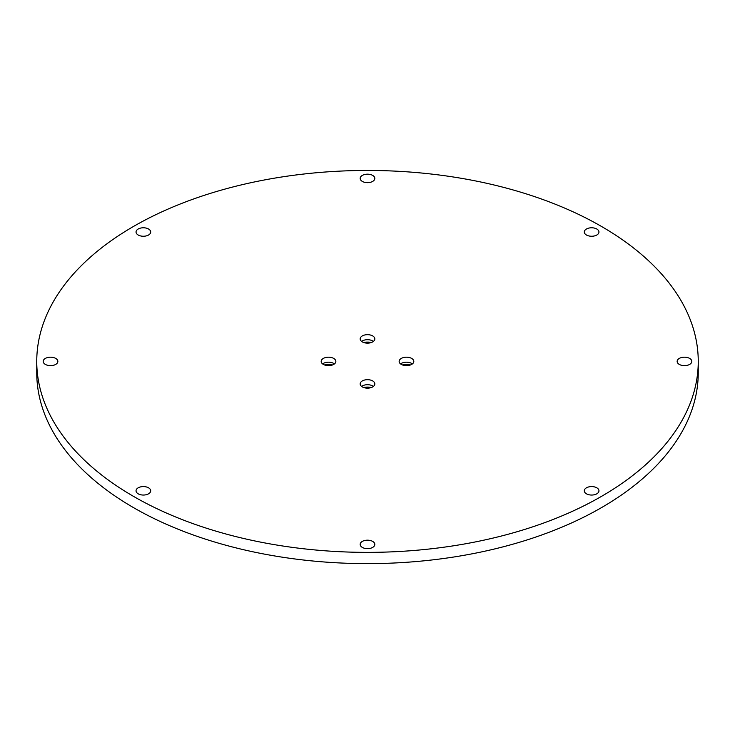 <?xml version="1.0" encoding="UTF-8"?>
<svg xmlns="http://www.w3.org/2000/svg" width="735" height="735" viewBox="0 0 735 735"><rect width="100%" height="100%" fill="white"/><g stroke="black" fill="none" stroke-linecap="round" stroke-linejoin="round"><path stroke-width="1.1" d="M362.318 547.41A7.332 4.235 180 0 1 360.168 544.414A7.332 4.235 180 0 1 367.5 540.179A7.332 4.235 180 0 1 374.832 544.414A7.332 4.235 180 0 1 370.302 548.328A7.332 4.235 180 0 1 362.318 547.41M679.287 364.404A7.332 4.235 180 0 1 677.137 361.418A7.332 4.235 180 0 1 684.469 357.182A7.332 4.235 180 0 1 691.8 361.418A7.332 4.235 180 0 1 687.271 365.323A7.332 4.235 180 0 1 679.287 364.404M362.318 181.407A7.332 4.235 180 0 1 360.168 178.412A7.332 4.235 180 0 1 367.5 174.177A7.332 4.235 180 0 1 374.832 178.412A7.332 4.235 180 0 1 370.302 182.326A7.332 4.235 180 0 1 362.318 181.407M45.349 364.404A7.332 4.235 180 0 1 43.2 361.418A7.332 4.235 180 0 1 50.531 357.182A7.332 4.235 180 0 1 57.863 361.418A7.332 4.235 180 0 1 53.333 365.323A7.332 4.235 180 0 1 45.349 364.404M138.189 235.007A7.332 4.235 180 0 1 136.039 232.012A7.332 4.235 180 0 1 143.371 227.776A7.332 4.235 180 0 1 150.703 232.012A7.332 4.235 180 0 1 146.173 235.926A7.332 4.235 180 0 1 138.189 235.007M586.447 235.007A7.332 4.235 180 0 1 584.297 232.012A7.332 4.235 180 0 1 591.629 227.776A7.332 4.235 180 0 1 598.961 232.012A7.332 4.235 180 0 1 594.44 235.926A7.332 4.235 180 0 1 586.447 235.007M586.447 493.81A7.332 4.235 180 0 1 584.297 490.815A7.332 4.235 180 0 1 591.629 486.579A7.332 4.235 180 0 1 598.961 490.815A7.332 4.235 180 0 1 594.44 494.728A7.332 4.235 180 0 1 586.447 493.81M138.189 493.81A7.332 4.235 180 0 1 136.039 490.815A7.332 4.235 180 0 1 143.371 486.579A7.332 4.235 180 0 1 150.703 490.815A7.332 4.235 180 0 1 146.173 494.728A7.332 4.235 180 0 1 138.189 493.81M373.408 341.417A7.332 4.235 0 0 0 373.279 341.325A7.332 4.235 0 0 0 361.721 341.325A7.332 4.235 0 0 0 361.592 341.417M371.542 342.437A13.974 8.067 0 0 0 363.457 342.437M362.318 341.904A7.332 4.235 180 0 1 360.168 338.909A7.332 4.235 180 0 1 367.5 334.673A7.332 4.235 180 0 1 374.832 338.909A7.332 4.235 180 0 1 370.302 342.822A7.332 4.235 180 0 1 362.318 341.904M373.408 386.426A7.332 4.235 0 0 0 373.279 386.334A7.332 4.235 0 0 0 361.721 386.334A7.332 4.235 0 0 0 361.592 386.426M371.542 387.446A13.974 8.067 0 0 0 363.457 387.446M362.318 386.913A7.332 4.235 180 0 1 360.168 383.918A7.332 4.235 180 0 1 367.5 379.683A7.332 4.235 180 0 1 374.832 383.918A7.332 4.235 180 0 1 370.302 387.832A7.332 4.235 180 0 1 362.318 386.913M334.425 363.917A7.332 4.235 0 0 0 334.306 363.825A7.332 4.235 0 0 0 322.738 363.825A7.332 4.235 0 0 0 322.61 363.917M332.569 364.946A13.974 8.067 0 0 0 324.475 364.946M323.336 364.404A7.332 4.235 180 0 1 321.186 361.418A7.332 4.235 180 0 1 328.517 357.182A7.332 4.235 180 0 1 335.849 361.418A7.332 4.235 180 0 1 331.329 365.323A7.332 4.235 180 0 1 323.336 364.404M412.39 363.917A7.332 4.235 0 0 0 412.262 363.825A7.332 4.235 0 0 0 400.694 363.825A7.332 4.235 0 0 0 400.575 363.917M410.525 364.946A13.974 8.067 0 0 0 402.431 364.946M401.292 364.404A7.332 4.235 180 0 1 399.151 361.418A7.332 4.235 180 0 1 406.483 357.182A7.332 4.235 180 0 1 413.814 361.418A7.332 4.235 180 0 1 409.285 365.323A7.332 4.235 180 0 1 401.292 364.404M601.377 226.389A330.75 190.953 0 0 0 240.924 184.99A330.75 190.953 0 0 0 36.75 361.418A330.75 190.953 0 0 0 367.5 552.371A330.75 190.953 0 0 0 698.25 361.418A330.75 190.953 0 0 0 601.377 226.389M36.75 361.418L36.75 372.663A330.75 190.953 0 0 0 367.5 563.626A330.75 190.953 0 0 0 698.25 372.663L698.25 361.418"/></g></svg>
